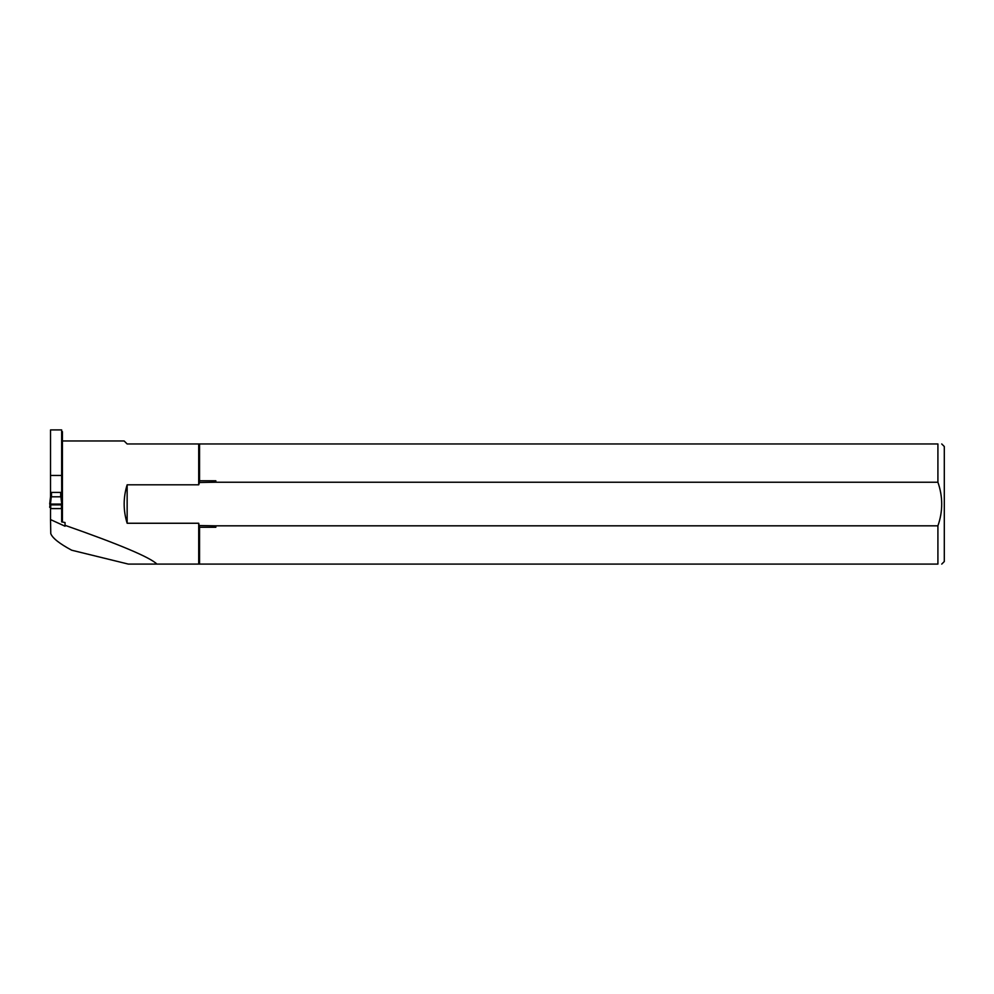 <?xml version="1.0" encoding="UTF-8"?>
<svg xmlns="http://www.w3.org/2000/svg" width="994" height="994" viewBox="0 0 994 994"><rect width="100%" height="100%" fill="white"/><g stroke="black" fill="none" stroke-linecap="round" stroke-linejoin="round"><path stroke-width="1.49" d="M50.532 519.589L50.532 508.605L61.653 508.605L61.653 521.912L65.032 522.521L65.032 526.211L50.532 519.589L50.769 533.629C52.471 538.102 59.441 543.631 71.692 550.216L128.35 564.095L937.914 564.095C942.971 564.095 942.971 564.095 937.914 564.095L937.914 525.826C942.971 511.338 942.971 496.801 937.914 482.227L215.835 482.227L199.459 482.5L198.713 484.799L127.145 484.799L127.145 523.254L198.713 523.254L199.545 527.28L215.835 527.28L215.835 525.826L937.914 525.826M50.532 508.605L50.719 506.518M50.532 496.615L50.532 475.443L61.653 475.443L61.653 429.905L50.532 429.905L50.532 475.443M61.715 497.186L61.653 475.443M215.835 525.826L199.459 525.553M62.411 503.498L62.411 431.644L61.653 431.644M127.145 523.254C123.169 510.444 123.169 497.621 127.145 484.799M62.411 440.963L124.138 440.963L127.145 443.958L198.713 443.958L198.713 484.799M937.914 482.227L937.914 443.958C942.971 443.958 942.971 443.958 937.914 443.958L198.713 443.958M61.653 509.388L61.715 504.654M62.411 504.144L62.411 521.912M156.915 564.095C150.181 557.373 119.566 544.439 65.032 525.317M199.545 443.958L199.545 480.785L215.835 480.785L215.835 482.227M199.545 527.28L199.545 564.095M941.74 443.958L944.3 446.517L944.3 561.535L941.74 564.095M199.545 480.785L199.459 482.5M198.713 523.254L198.713 564.095M61.715 509.872L61.454 506.518M61.454 495.149L61.454 492.415L50.719 492.415L51.489 496.801L60.696 496.801L61.454 494.9L62.473 504.07L61.454 504.877L50.719 504.877L49.7 504.07L50.719 494.9M61.454 504.877L61.454 508.593L50.719 508.593L50.719 504.877M50.719 494.937L49.7 504.07L62.485 504.07L50.719 504.877L49.7 504.07L62.485 504.07L61.466 494.937M50.47 504.033L51.29 496.602M61.715 504.033L60.883 496.602M50.532 507.375L49.7 507.338L50.383 504.654M49.7 507.325L50.023 504.455L49.7 507.325M51.489 492.378L51.489 496.801M60.696 492.378L60.696 496.801"/></g></svg>
